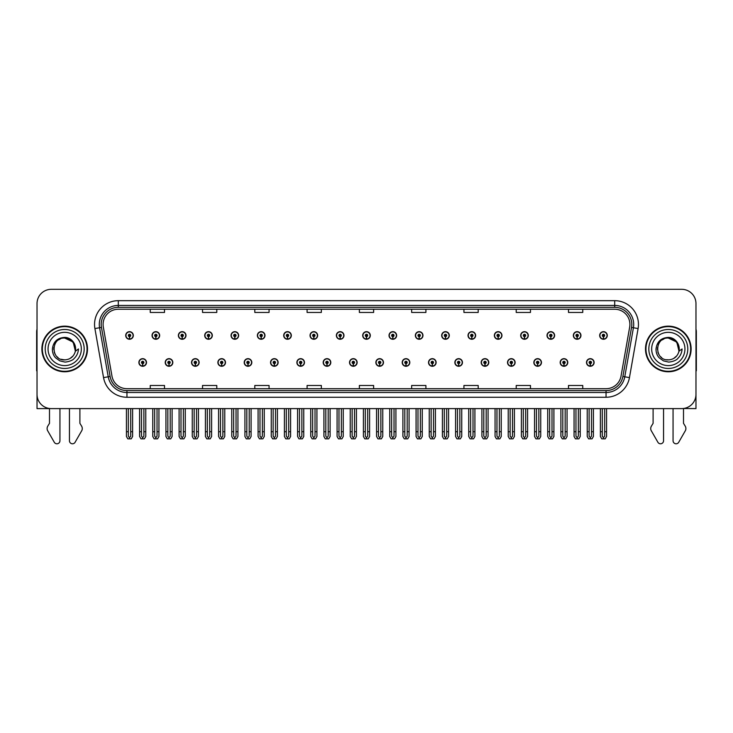 <?xml version="1.0" encoding="UTF-8"?>
<svg xmlns="http://www.w3.org/2000/svg" width="733" height="733" viewBox="0 0 733 733"><rect width="100%" height="100%" fill="white"/><g stroke="black" fill="none" stroke-linecap="round" stroke-linejoin="round"><path stroke-width="1.1" d="M533.853 362.469A3.802 3.802 0 0 0 537.655 366.271A3.802 3.802 0 0 0 541.458 362.469A3.802 3.802 0 0 0 537.655 358.666A3.802 3.802 0 0 0 533.853 362.469M507.52 362.469A3.802 3.802 0 0 0 511.322 366.271A3.802 3.802 0 0 0 515.125 362.469A3.802 3.802 0 0 0 511.322 358.666A3.802 3.802 0 0 0 507.52 362.469M481.187 362.469A3.802 3.802 0 0 0 484.989 366.271A3.802 3.802 0 0 0 488.792 362.469A3.802 3.802 0 0 0 484.989 358.666A3.802 3.802 0 0 0 481.187 362.469M454.854 362.469A3.802 3.802 0 0 0 458.656 366.271A3.802 3.802 0 0 0 462.459 362.469A3.802 3.802 0 0 0 458.656 358.666A3.802 3.802 0 0 0 454.854 362.469M428.521 362.469A3.802 3.802 0 0 0 432.323 366.271A3.802 3.802 0 0 0 436.126 362.469A3.802 3.802 0 0 0 432.323 358.666A3.802 3.802 0 0 0 428.521 362.469M402.197 362.469A3.802 3.802 0 0 0 406 366.271A3.802 3.802 0 0 0 409.802 362.469A3.802 3.802 0 0 0 406 358.666A3.802 3.802 0 0 0 402.197 362.469M375.864 362.469A3.802 3.802 0 0 0 379.667 366.271A3.802 3.802 0 0 0 383.469 362.469A3.802 3.802 0 0 0 379.667 358.666A3.802 3.802 0 0 0 375.864 362.469M349.531 362.469A3.802 3.802 0 0 0 353.333 366.271A3.802 3.802 0 0 0 357.136 362.469A3.802 3.802 0 0 0 353.333 358.666A3.802 3.802 0 0 0 349.531 362.469M323.198 362.469A3.802 3.802 0 0 0 327 366.271A3.802 3.802 0 0 0 330.803 362.469A3.802 3.802 0 0 0 327 358.666A3.802 3.802 0 0 0 323.198 362.469M296.874 362.469A3.802 3.802 0 0 0 300.677 366.271A3.802 3.802 0 0 0 304.479 362.469A3.802 3.802 0 0 0 300.677 358.666A3.802 3.802 0 0 0 296.874 362.469M270.541 362.469A3.802 3.802 0 0 0 274.344 366.271A3.802 3.802 0 0 0 278.146 362.469A3.802 3.802 0 0 0 274.344 358.666A3.802 3.802 0 0 0 270.541 362.469M244.208 362.469A3.802 3.802 0 0 0 248.011 366.271A3.802 3.802 0 0 0 251.813 362.469A3.802 3.802 0 0 0 248.011 358.666A3.802 3.802 0 0 0 244.208 362.469M217.875 362.469A3.802 3.802 0 0 0 221.678 366.271A3.802 3.802 0 0 0 225.48 362.469A3.802 3.802 0 0 0 221.678 358.666A3.802 3.802 0 0 0 217.875 362.469M191.542 362.469A3.802 3.802 0 0 0 195.344 366.271A3.802 3.802 0 0 0 199.147 362.469A3.802 3.802 0 0 0 195.344 358.666A3.802 3.802 0 0 0 191.542 362.469M165.218 362.469A3.802 3.802 0 0 0 169.021 366.271A3.802 3.802 0 0 0 172.823 362.469A3.802 3.802 0 0 0 169.021 358.666A3.802 3.802 0 0 0 165.218 362.469M138.885 362.469A3.802 3.802 0 0 0 142.688 366.271A3.802 3.802 0 0 0 146.49 362.469A3.802 3.802 0 0 0 142.688 358.666A3.802 3.802 0 0 0 138.885 362.469M560.177 362.469A3.802 3.802 0 0 0 563.979 366.271A3.802 3.802 0 0 0 567.782 362.469A3.802 3.802 0 0 0 563.979 358.666A3.802 3.802 0 0 0 560.177 362.469M573.343 335.467A3.802 3.802 0 0 0 577.146 339.269A3.802 3.802 0 0 0 580.948 335.467A3.802 3.802 0 0 0 577.146 331.664A3.802 3.802 0 0 0 573.343 335.467M547.01 335.467A3.802 3.802 0 0 0 550.813 339.269A3.802 3.802 0 0 0 554.615 335.467A3.802 3.802 0 0 0 550.813 331.664A3.802 3.802 0 0 0 547.01 335.467M520.687 335.467A3.802 3.802 0 0 0 524.489 339.269A3.802 3.802 0 0 0 528.291 335.467A3.802 3.802 0 0 0 524.489 331.664A3.802 3.802 0 0 0 520.687 335.467M494.354 335.467A3.802 3.802 0 0 0 498.156 339.269A3.802 3.802 0 0 0 501.958 335.467A3.802 3.802 0 0 0 498.156 331.664A3.802 3.802 0 0 0 494.354 335.467M468.021 335.467A3.802 3.802 0 0 0 471.823 339.269A3.802 3.802 0 0 0 475.625 335.467A3.802 3.802 0 0 0 471.823 331.664A3.802 3.802 0 0 0 468.021 335.467M441.687 335.467A3.802 3.802 0 0 0 445.49 339.269A3.802 3.802 0 0 0 449.292 335.467A3.802 3.802 0 0 0 445.49 331.664A3.802 3.802 0 0 0 441.687 335.467M415.364 335.467A3.802 3.802 0 0 0 419.166 339.269A3.802 3.802 0 0 0 422.968 335.467A3.802 3.802 0 0 0 419.166 331.664A3.802 3.802 0 0 0 415.364 335.467M389.031 335.467A3.802 3.802 0 0 0 392.833 339.269A3.802 3.802 0 0 0 396.635 335.467A3.802 3.802 0 0 0 392.833 331.664A3.802 3.802 0 0 0 389.031 335.467M362.698 335.467A3.802 3.802 0 0 0 366.5 339.269A3.802 3.802 0 0 0 370.302 335.467A3.802 3.802 0 0 0 366.5 331.664A3.802 3.802 0 0 0 362.698 335.467M336.365 335.467A3.802 3.802 0 0 0 340.167 339.269A3.802 3.802 0 0 0 343.969 335.467A3.802 3.802 0 0 0 340.167 331.664A3.802 3.802 0 0 0 336.365 335.467M310.032 335.467A3.802 3.802 0 0 0 313.834 339.269A3.802 3.802 0 0 0 317.636 335.467A3.802 3.802 0 0 0 313.834 331.664A3.802 3.802 0 0 0 310.032 335.467M283.708 335.467A3.802 3.802 0 0 0 287.51 339.269A3.802 3.802 0 0 0 291.313 335.467A3.802 3.802 0 0 0 287.51 331.664A3.802 3.802 0 0 0 283.708 335.467M257.375 335.467A3.802 3.802 0 0 0 261.177 339.269A3.802 3.802 0 0 0 264.979 335.467A3.802 3.802 0 0 0 261.177 331.664A3.802 3.802 0 0 0 257.375 335.467M231.042 335.467A3.802 3.802 0 0 0 234.844 339.269A3.802 3.802 0 0 0 238.646 335.467A3.802 3.802 0 0 0 234.844 331.664A3.802 3.802 0 0 0 231.042 335.467M204.709 335.467A3.802 3.802 0 0 0 208.511 339.269A3.802 3.802 0 0 0 212.313 335.467A3.802 3.802 0 0 0 208.511 331.664A3.802 3.802 0 0 0 204.709 335.467M178.385 335.467A3.802 3.802 0 0 0 182.187 339.269A3.802 3.802 0 0 0 185.99 335.467A3.802 3.802 0 0 0 182.187 331.664A3.802 3.802 0 0 0 178.385 335.467M152.052 335.467A3.802 3.802 0 0 0 155.854 339.269A3.802 3.802 0 0 0 159.657 335.467A3.802 3.802 0 0 0 155.854 331.664A3.802 3.802 0 0 0 152.052 335.467M125.719 335.467A3.802 3.802 0 0 0 129.521 339.269A3.802 3.802 0 0 0 133.324 335.467A3.802 3.802 0 0 0 129.521 331.664A3.802 3.802 0 0 0 125.719 335.467M586.51 362.469A3.802 3.802 0 0 0 590.312 366.271A3.802 3.802 0 0 0 594.115 362.469A3.802 3.802 0 0 0 590.312 358.666A3.802 3.802 0 0 0 586.51 362.469M599.676 335.467A3.802 3.802 0 0 0 603.479 339.269A3.802 3.802 0 0 0 607.281 335.467A3.802 3.802 0 0 0 603.479 331.664A3.802 3.802 0 0 0 599.676 335.467M683.513 408.501L695.974 408.611L695.974 303.572A14.257 14.257 0 0 0 681.708 289.315L51.292 289.315A14.257 14.257 0 0 0 37.026 303.572L37.026 408.611L49.487 408.611L49.487 423.326L47.792 426.111A4.755 4.755 0 0 0 47.453 430.353L54.279 442.265A3.033 3.033 0 0 0 59.941 440.753L59.941 408.611L69.443 408.611L69.443 440.753A3.033 3.033 0 0 0 75.105 442.265L81.931 430.353A4.755 4.755 0 0 0 81.592 426.111L79.897 423.326L79.897 408.611M653.103 408.611L653.103 423.326L651.408 426.111A4.755 4.755 0 0 0 651.069 430.353L657.895 442.265A3.033 3.033 0 0 0 663.557 440.753L663.557 408.611L673.059 408.611L673.059 440.753A3.033 3.033 0 0 0 678.721 442.265L685.547 430.353A4.755 4.755 0 0 0 685.208 426.111L683.513 423.326L683.513 408.611M41.882 348.963A22.815 22.815 0 0 0 64.696 371.778A22.815 22.815 0 0 0 87.502 348.963A22.815 22.815 0 0 0 64.696 326.148A22.815 22.815 0 0 0 41.882 348.963M645.498 348.963A22.815 22.815 0 0 0 668.304 371.778A22.815 22.815 0 0 0 691.118 348.963A22.815 22.815 0 0 0 668.304 326.148A22.815 22.815 0 0 0 645.498 348.963M103.096 324.444A15.21 15.21 0 0 1 118.306 309.234L614.694 309.234A15.21 15.21 0 0 1 629.674 327.083L621.025 376.13A15.21 15.21 0 0 1 606.044 388.701L126.956 388.701A15.21 15.21 0 0 1 111.975 376.13L103.326 327.083A15.21 15.21 0 0 1 103.096 324.444M101.191 324.444A17.106 17.106 0 0 0 101.456 327.413L110.106 376.46A17.106 17.106 0 0 0 126.956 390.597L606.044 390.597A17.106 17.106 0 0 0 622.894 376.46L631.544 327.413A17.106 17.106 0 0 0 614.694 307.329L118.306 307.329A17.106 17.106 0 0 0 101.191 324.444M94.905 328.567A23.768 23.768 0 0 1 118.306 300.677L614.694 300.677A23.768 23.768 0 0 1 638.095 328.567L629.455 377.614A23.768 23.768 0 0 1 606.044 397.259L126.956 397.259A23.768 23.768 0 0 1 103.545 377.614L94.905 328.567L99.578 327.743A19.012 19.012 0 0 1 118.306 305.432L614.694 305.432A19.012 19.012 0 0 1 633.422 327.743L624.773 376.789A19.012 19.012 0 0 1 606.044 392.503L126.956 392.503A19.012 19.012 0 0 1 108.227 376.789L99.578 327.743A19.012 19.012 0 0 1 99.294 324.444M681.708 289.315L51.292 289.315M37.026 303.572L37.026 394.354A14.257 14.257 0 0 0 51.292 408.611L681.708 408.611A14.257 14.257 0 0 0 695.974 394.354L695.974 303.572M359.372 309.234L359.372 312.45L373.628 312.45L373.628 309.234M307.09 309.234L307.09 312.45L321.347 312.45L321.347 309.234M254.809 309.234L254.809 312.45L269.066 312.45L269.066 309.234M202.528 309.234L202.528 312.45L216.785 312.45L216.785 309.234M150.247 309.234L150.247 312.45L164.504 312.45L164.504 309.234M411.653 309.234L411.653 312.45L425.91 312.45L425.91 309.234M463.934 309.234L463.934 312.45L478.191 312.45L478.191 309.234M516.215 309.234L516.215 312.45L530.472 312.45L530.472 309.234M568.496 309.234L568.496 312.45L582.753 312.45L582.753 309.234M373.628 388.701L373.628 385.485L359.372 385.485L359.372 388.701M321.347 388.701L321.347 385.485L307.09 385.485L307.09 388.701M269.066 388.701L269.066 385.485L254.809 385.485L254.809 388.701M216.785 388.701L216.785 385.485L202.528 385.485L202.528 388.701M164.504 388.701L164.504 385.485L150.247 385.485L150.247 388.701M425.91 388.701L425.91 385.485L411.653 385.485L411.653 388.701M478.191 388.701L478.191 385.485L463.934 385.485L463.934 388.701M530.472 388.701L530.472 385.485L516.215 385.485L516.215 388.701M582.753 388.701L582.753 385.485L568.496 385.485L568.496 388.701M591.504 408.611L591.504 436.126L590.312 437.821L589.121 436.126L589.121 431.71L587.225 431.71L587.225 436.465L588.599 438.847L592.035 438.847L593.4 436.465L593.4 408.611M590.257 363.65L590.157 366.024A3.564 3.564 0 0 1 586.748 362.469A3.564 3.564 0 0 1 590.312 358.895A3.564 3.564 0 0 1 593.877 362.469A3.564 3.564 0 0 1 590.468 366.024L590.367 363.65A1.191 1.191 0 0 0 591.504 362.469A1.191 1.191 0 0 0 590.312 361.277A1.191 1.191 0 0 0 589.121 362.469A1.191 1.191 0 0 0 590.257 363.65L590.294 362.936A0.476 0.476 0 0 1 589.836 362.469A0.476 0.476 0 0 1 590.312 361.992A0.476 0.476 0 0 1 590.789 362.469A0.476 0.476 0 0 1 590.331 362.936L590.367 363.65M587.225 408.611L587.225 431.71M589.121 408.611L589.121 431.71M591.504 431.71L593.4 431.71M604.67 408.611L604.67 436.126L603.479 437.821L602.288 436.126L602.288 431.71L600.391 431.71L600.391 436.465L601.766 438.847L605.192 438.847L606.567 436.465L606.567 408.611M603.424 336.658L603.323 339.031A3.564 3.564 0 0 1 599.915 335.467A3.564 3.564 0 0 1 603.479 331.902A3.564 3.564 0 0 1 607.043 335.467A3.564 3.564 0 0 1 603.635 339.031L603.534 336.658A1.191 1.191 0 0 0 604.67 335.467A1.191 1.191 0 0 0 603.479 334.275A1.191 1.191 0 0 0 602.288 335.467A1.191 1.191 0 0 0 603.424 336.658L603.461 335.943A0.476 0.476 0 0 1 603.002 335.467A0.476 0.476 0 0 1 603.479 334.99A0.476 0.476 0 0 1 603.955 335.467A0.476 0.476 0 0 1 603.497 335.943L603.534 336.658M600.391 408.611L600.391 431.71M602.288 408.611L602.288 431.71M604.67 431.71L606.567 431.71M565.17 408.611L565.17 436.126L563.979 437.821L562.797 436.126L562.797 431.71L560.892 431.71L560.892 436.465L562.266 438.847L565.702 438.847L567.067 436.465L567.067 408.611M563.934 363.65L563.824 366.024A3.564 3.564 0 0 1 560.415 362.469A3.564 3.564 0 0 1 563.979 358.895A3.564 3.564 0 0 1 567.544 362.469A3.564 3.564 0 0 1 564.135 366.024L564.034 363.65A1.191 1.191 0 0 0 565.17 362.469A1.191 1.191 0 0 0 563.979 361.277A1.191 1.191 0 0 0 562.797 362.469A1.191 1.191 0 0 0 563.934 363.65L563.961 362.936A0.476 0.476 0 0 1 563.503 362.469A0.476 0.476 0 0 1 563.979 361.992A0.476 0.476 0 0 1 564.456 362.469A0.476 0.476 0 0 1 564.007 362.936L564.034 363.65M560.892 408.611L560.892 431.71M562.797 408.611L562.797 431.71M565.17 431.71L567.067 431.71M538.837 408.611L538.837 436.126L537.655 437.821L536.464 436.126L536.464 431.71L534.559 431.71L534.559 436.465L535.933 438.847L539.369 438.847L540.743 436.465L540.743 408.611M537.601 363.65L537.5 366.024A3.564 3.564 0 0 1 534.082 362.469A3.564 3.564 0 0 1 537.655 358.895A3.564 3.564 0 0 1 541.22 362.469A3.564 3.564 0 0 1 537.811 366.024L537.701 363.65A1.191 1.191 0 0 0 538.837 362.469A1.191 1.191 0 0 0 537.655 361.277A1.191 1.191 0 0 0 536.464 362.469A1.191 1.191 0 0 0 537.601 363.65L537.628 362.936A0.476 0.476 0 0 1 537.179 362.469A0.476 0.476 0 0 1 537.655 361.992A0.476 0.476 0 0 1 538.123 362.469A0.476 0.476 0 0 1 537.674 362.936L537.701 363.65M534.559 408.611L534.559 431.71M536.464 408.611L536.464 431.71M538.837 431.71L540.743 431.71M512.504 408.611L512.504 436.126L511.322 437.821L510.131 436.126L510.131 431.71L508.235 431.71L508.235 436.465L509.6 438.847L513.036 438.847L514.41 436.465L514.41 408.611M511.267 363.65L511.167 366.024A3.564 3.564 0 0 1 507.758 362.469A3.564 3.564 0 0 1 511.322 358.895A3.564 3.564 0 0 1 514.887 362.469A3.564 3.564 0 0 1 511.478 366.024L511.368 363.65A1.191 1.191 0 0 0 512.504 362.469A1.191 1.191 0 0 0 511.322 361.277A1.191 1.191 0 0 0 510.131 362.469A1.191 1.191 0 0 0 511.267 363.65L511.304 362.936A0.476 0.476 0 0 1 510.846 362.469A0.476 0.476 0 0 1 511.322 361.992A0.476 0.476 0 0 1 511.799 362.469A0.476 0.476 0 0 1 511.341 362.936L511.368 363.65M508.235 408.611L508.235 431.71M510.131 408.611L510.131 431.71M512.504 431.71L514.41 431.71M578.337 408.611L578.337 436.126L577.146 437.821L575.964 436.126L575.964 431.71L574.058 431.71L574.058 436.465L575.432 438.847L578.868 438.847L580.234 436.465L580.234 408.611M577.1 336.658L576.99 339.031A3.564 3.564 0 0 1 573.582 335.467A3.564 3.564 0 0 1 577.146 331.902A3.564 3.564 0 0 1 580.71 335.467A3.564 3.564 0 0 1 577.302 339.031L577.201 336.658A1.191 1.191 0 0 0 578.337 335.467A1.191 1.191 0 0 0 577.146 334.275A1.191 1.191 0 0 0 575.964 335.467A1.191 1.191 0 0 0 577.1 336.658L577.128 335.943A0.476 0.476 0 0 1 576.669 335.467A0.476 0.476 0 0 1 577.146 334.99A0.476 0.476 0 0 1 577.622 335.467A0.476 0.476 0 0 1 577.164 335.943L577.201 336.658M574.058 408.611L574.058 431.71M575.964 408.611L575.964 431.71M578.337 431.71L580.234 431.71M552.004 408.611L552.004 436.126L550.813 437.821L549.631 436.126L549.631 431.71L547.725 431.71L547.725 436.465L549.099 438.847L552.535 438.847L553.91 436.465L553.91 408.611M550.767 336.658L550.657 339.031A3.564 3.564 0 0 1 547.249 335.467A3.564 3.564 0 0 1 550.813 331.902A3.564 3.564 0 0 1 554.377 335.467A3.564 3.564 0 0 1 550.969 339.031L550.868 336.658A1.191 1.191 0 0 0 552.004 335.467A1.191 1.191 0 0 0 550.813 334.275A1.191 1.191 0 0 0 549.631 335.467A1.191 1.191 0 0 0 550.767 336.658L550.795 335.943A0.476 0.476 0 0 1 550.346 335.467A0.476 0.476 0 0 1 550.813 334.99A0.476 0.476 0 0 1 551.289 335.467A0.476 0.476 0 0 1 550.84 335.943L550.868 336.658M547.725 408.611L547.725 431.71M549.631 408.611L549.631 431.71M552.004 431.71L553.91 431.71M525.671 408.611L525.671 436.126L524.489 437.821L523.298 436.126L523.298 431.71L521.392 431.71L521.392 436.465L522.766 438.847L526.202 438.847L527.577 436.465L527.577 408.611M524.434 336.658L524.333 339.031A3.564 3.564 0 0 1 520.925 335.467A3.564 3.564 0 0 1 524.489 331.902A3.564 3.564 0 0 1 528.053 335.467A3.564 3.564 0 0 1 524.645 339.031L524.535 336.658A1.191 1.191 0 0 0 525.671 335.467A1.191 1.191 0 0 0 524.489 334.275A1.191 1.191 0 0 0 523.298 335.467A1.191 1.191 0 0 0 524.434 336.658L524.462 335.943A0.476 0.476 0 0 1 524.013 335.467A0.476 0.476 0 0 1 524.489 334.99A0.476 0.476 0 0 1 524.965 335.467A0.476 0.476 0 0 1 524.507 335.943L524.535 336.658M521.392 408.611L521.392 431.71M523.298 408.611L523.298 431.71M525.671 431.71L527.577 431.71M499.347 408.611L499.347 436.126L498.156 437.821L496.965 436.126L496.965 431.71L495.068 431.71L495.068 436.465L496.433 438.847L499.869 438.847L501.244 436.465L501.244 408.611M498.101 336.658L498 339.031A3.564 3.564 0 0 1 494.592 335.467A3.564 3.564 0 0 1 498.156 331.902A3.564 3.564 0 0 1 501.72 335.467A3.564 3.564 0 0 1 498.312 339.031L498.211 336.658A1.191 1.191 0 0 0 499.347 335.467A1.191 1.191 0 0 0 498.156 334.275A1.191 1.191 0 0 0 496.965 335.467A1.191 1.191 0 0 0 498.101 336.658L498.138 335.943A0.476 0.476 0 0 1 497.68 335.467A0.476 0.476 0 0 1 498.156 334.99A0.476 0.476 0 0 1 498.632 335.467A0.476 0.476 0 0 1 498.174 335.943L498.211 336.658M495.068 408.611L495.068 431.71M496.965 408.611L496.965 431.71M499.347 431.71L501.244 431.71M37.026 329.19A9.502 9.502 0 0 0 36.65 331.857L36.65 370.834A9.502 9.502 0 0 1 37.026 370.806M37.026 379.382L37.026 374.627M695.974 329.19A9.502 9.502 0 0 1 696.35 331.857L696.35 370.834A9.502 9.502 0 0 0 695.974 370.806M695.974 374.627L695.974 379.382M64.596 359.894L61.041 359.271M58.081 357.667L56.844 356.577M55.167 354.323L54.288 352.335M53.775 349.577L53.866 347.479M54.682 344.565L55.717 342.723M58.521 339.938L60.363 338.93M62.846 359.738L65.759 359.848M75.389 346.691A10.931 10.931 0 0 1 75.389 351.235L73.19 342.082L64.696 338.041C50.586 337.354 50.586 360.572 64.687 359.903L65.97 359.821M70.011 358.51L73.199 355.826M75.215 351.913L75.499 347.305M75.233 346.077L71.861 340.708M71.019 340.048L64.944 338.041M71.037 357.869L71.871 357.209M64.687 359.903C70.286 359.518 73.85 356.632 75.38 351.235L78.468 348.963C78.239 352.756 76.809 355.917 74.17 358.455C72.457 361.012 65.622 362.34 64.696 362.01L59.831 360.865L55.809 358.016C53.591 355.881 52.446 352.894 52.382 349.064C53.289 341.743 57.394 337.849 64.687 337.4C69.919 337.372 74.427 341.624 75.38 346.691M84.176 348.963A19.489 19.489 0 0 1 64.696 368.452A19.489 19.489 0 0 1 45.208 348.963A19.489 19.489 0 0 1 64.696 329.484A19.489 19.489 0 0 1 84.176 348.963M64.696 371.301A22.338 22.338 0 0 1 42.349 348.963A22.338 22.338 0 0 1 64.696 326.625A22.338 22.338 0 0 1 87.035 348.963A22.338 22.338 0 0 1 64.696 371.301M64.696 365.602A16.639 16.639 0 0 1 48.057 348.963A16.639 16.639 0 0 1 64.696 332.333A16.639 16.639 0 0 1 81.326 348.963A16.639 16.639 0 0 1 64.696 365.602M661.697 357.667L660.46 356.577M658.784 354.323L657.904 352.335M657.391 349.577L657.483 347.479M658.298 344.565L659.334 342.723M662.137 339.938L663.979 338.93M666.462 359.738L669.376 359.848M668.304 359.903C673.902 359.518 677.466 356.632 678.996 351.235L682.084 348.963C681.855 352.756 680.426 355.917 677.787 358.455C676.073 361.012 669.238 362.34 668.304 362.01L663.447 360.865L659.425 358.016C657.208 355.881 656.062 352.894 655.998 349.064C656.905 341.743 661.01 337.849 668.304 337.4C673.535 337.372 678.043 341.624 678.996 346.691A10.931 10.931 0 0 1 679.005 351.235L676.806 342.082L668.313 338.041C654.202 337.354 654.202 360.572 668.304 359.903L669.586 359.821M673.627 358.51L676.816 355.826M678.831 351.913L679.115 347.305M678.85 346.077L675.478 340.708M674.635 340.048L668.56 338.041M674.653 357.869L675.487 357.209M687.792 348.963A19.489 19.489 0 0 1 668.304 368.452A19.489 19.489 0 0 1 648.824 348.963A19.489 19.489 0 0 1 668.304 329.484A19.489 19.489 0 0 1 687.792 348.963M668.304 371.301A22.338 22.338 0 0 1 645.965 348.963A22.338 22.338 0 0 1 668.304 326.625A22.338 22.338 0 0 1 690.651 348.963A22.338 22.338 0 0 1 668.304 371.301M668.304 365.602A16.639 16.639 0 0 1 651.674 348.963A16.639 16.639 0 0 1 668.304 332.333A16.639 16.639 0 0 1 684.943 348.963A16.639 16.639 0 0 1 668.304 365.602M486.181 408.611L486.181 436.126L484.989 437.821L483.798 436.126L483.798 431.71L481.902 431.71L481.902 436.465L483.276 438.847L486.703 438.847L488.077 436.465L488.077 408.611M484.934 363.65L484.834 366.024A3.564 3.564 0 0 1 481.425 362.469A3.564 3.564 0 0 1 484.989 358.895A3.564 3.564 0 0 1 488.554 362.469A3.564 3.564 0 0 1 485.145 366.024L485.044 363.65A1.191 1.191 0 0 0 486.181 362.469A1.191 1.191 0 0 0 484.989 361.277A1.191 1.191 0 0 0 483.798 362.469A1.191 1.191 0 0 0 484.934 363.65L484.971 362.936A0.476 0.476 0 0 1 484.513 362.469A0.476 0.476 0 0 1 484.989 361.992A0.476 0.476 0 0 1 485.466 362.469A0.476 0.476 0 0 1 485.008 362.936L485.044 363.65M481.902 408.611L481.902 431.71M483.798 408.611L483.798 431.71M486.181 431.71L488.077 431.71M459.848 408.611L459.848 436.126L458.656 437.821L457.474 436.126L457.474 431.71L455.569 431.71L455.569 436.465L456.943 438.847L460.379 438.847L461.744 436.465L461.744 408.611M458.611 363.65L458.501 366.024A3.564 3.564 0 0 1 455.092 362.469A3.564 3.564 0 0 1 458.656 358.895A3.564 3.564 0 0 1 462.221 362.469A3.564 3.564 0 0 1 458.812 366.024L458.711 363.65A1.191 1.191 0 0 0 459.848 362.469A1.191 1.191 0 0 0 458.656 361.277A1.191 1.191 0 0 0 457.474 362.469A1.191 1.191 0 0 0 458.611 363.65L458.638 362.936A0.476 0.476 0 0 1 458.18 362.469A0.476 0.476 0 0 1 458.656 361.992A0.476 0.476 0 0 1 459.133 362.469A0.476 0.476 0 0 1 458.675 362.936L458.711 363.65M455.569 408.611L455.569 431.71M457.474 408.611L457.474 431.71M459.848 431.71L461.744 431.71M433.515 408.611L433.515 436.126L432.323 437.821L431.141 436.126L431.141 431.71L429.236 431.71L429.236 436.465L430.61 438.847L434.046 438.847L435.42 436.465L435.42 408.611M432.278 363.65L432.168 366.024A3.564 3.564 0 0 1 428.759 362.469A3.564 3.564 0 0 1 432.323 358.895A3.564 3.564 0 0 1 435.888 362.469A3.564 3.564 0 0 1 432.479 366.024L432.378 363.65A1.191 1.191 0 0 0 433.515 362.469A1.191 1.191 0 0 0 432.323 361.277A1.191 1.191 0 0 0 431.141 362.469A1.191 1.191 0 0 0 432.278 363.65L432.305 362.936A0.476 0.476 0 0 1 431.856 362.469A0.476 0.476 0 0 1 432.323 361.992A0.476 0.476 0 0 1 432.8 362.469A0.476 0.476 0 0 1 432.351 362.936L432.378 363.65M429.236 408.611L429.236 431.71M431.141 408.611L431.141 431.71M433.515 431.71L435.42 431.71M473.014 408.611L473.014 436.126L471.823 437.821L470.632 436.126L470.632 431.71L468.735 431.71L468.735 436.465L470.11 438.847L473.545 438.847L474.911 436.465L474.911 408.611M471.768 336.658L471.667 339.031A3.564 3.564 0 0 1 468.259 335.467A3.564 3.564 0 0 1 471.823 331.902A3.564 3.564 0 0 1 475.387 335.467A3.564 3.564 0 0 1 471.979 339.031L471.878 336.658A1.191 1.191 0 0 0 473.014 335.467A1.191 1.191 0 0 0 471.823 334.275A1.191 1.191 0 0 0 470.632 335.467A1.191 1.191 0 0 0 471.768 336.658L471.805 335.943A0.476 0.476 0 0 1 471.346 335.467A0.476 0.476 0 0 1 471.823 334.99A0.476 0.476 0 0 1 472.299 335.467A0.476 0.476 0 0 1 471.841 335.943L471.878 336.658M468.735 408.611L468.735 431.71M470.632 408.611L470.632 431.71M473.014 431.71L474.911 431.71M446.681 408.611L446.681 436.126L445.49 437.821L444.308 436.126L444.308 431.71L442.402 431.71L442.402 436.465L443.777 438.847L447.212 438.847L448.587 436.465L448.587 408.611M445.444 336.658L445.334 339.031A3.564 3.564 0 0 1 441.926 335.467A3.564 3.564 0 0 1 445.49 331.902A3.564 3.564 0 0 1 449.054 335.467A3.564 3.564 0 0 1 445.646 339.031L445.545 336.658A1.191 1.191 0 0 0 446.681 335.467A1.191 1.191 0 0 0 445.49 334.275A1.191 1.191 0 0 0 444.308 335.467A1.191 1.191 0 0 0 445.444 336.658L445.472 335.943A0.476 0.476 0 0 1 445.013 335.467A0.476 0.476 0 0 1 445.49 334.99A0.476 0.476 0 0 1 445.966 335.467A0.476 0.476 0 0 1 445.517 335.943L445.545 336.658M442.402 408.611L442.402 431.71M444.308 408.611L444.308 431.71M446.681 431.71L448.587 431.71M420.348 408.611L420.348 436.126L419.166 437.821L417.975 436.126L417.975 431.71L416.069 431.71L416.069 436.465L417.444 438.847L420.879 438.847L422.254 436.465L422.254 408.611M419.111 336.658L419.01 339.031A3.564 3.564 0 0 1 415.602 335.467A3.564 3.564 0 0 1 419.166 331.902A3.564 3.564 0 0 1 422.73 335.467A3.564 3.564 0 0 1 419.322 339.031L419.212 336.658A1.191 1.191 0 0 0 420.348 335.467A1.191 1.191 0 0 0 419.166 334.275A1.191 1.191 0 0 0 417.975 335.467A1.191 1.191 0 0 0 419.111 336.658L419.139 335.943A0.476 0.476 0 0 1 418.69 335.467A0.476 0.476 0 0 1 419.166 334.99A0.476 0.476 0 0 1 419.633 335.467A0.476 0.476 0 0 1 419.184 335.943L419.212 336.658M416.069 408.611L416.069 431.71M417.975 408.611L417.975 431.71M420.348 431.71L422.254 431.71M407.181 408.611L407.181 436.126L406 437.821L404.808 436.126L404.808 431.71L402.903 431.71L402.903 436.465L404.277 438.847L407.713 438.847L409.087 436.465L409.087 408.611M405.945 363.65L405.844 366.024A3.564 3.564 0 0 1 402.435 362.469A3.564 3.564 0 0 1 406 358.895A3.564 3.564 0 0 1 409.564 362.469A3.564 3.564 0 0 1 406.155 366.024L406.045 363.65A1.191 1.191 0 0 0 407.181 362.469A1.191 1.191 0 0 0 406 361.277A1.191 1.191 0 0 0 404.808 362.469A1.191 1.191 0 0 0 405.945 363.65L405.972 362.936A0.476 0.476 0 0 1 405.523 362.469A0.476 0.476 0 0 1 406 361.992A0.476 0.476 0 0 1 406.476 362.469A0.476 0.476 0 0 1 406.018 362.936L406.045 363.65M402.903 408.611L402.903 431.71M404.808 408.611L404.808 431.71M407.181 431.71L409.087 431.71M380.858 408.611L380.858 436.126L379.667 437.821L378.475 436.126L378.475 431.71L376.579 431.71L376.579 436.465L377.944 438.847L381.38 438.847L382.754 436.465L382.754 408.611M379.612 363.65L379.511 366.024A3.564 3.564 0 0 1 376.102 362.469A3.564 3.564 0 0 1 379.667 358.895A3.564 3.564 0 0 1 383.231 362.469A3.564 3.564 0 0 1 379.822 366.024L379.721 363.65A1.191 1.191 0 0 0 380.858 362.469A1.191 1.191 0 0 0 379.667 361.277A1.191 1.191 0 0 0 378.475 362.469A1.191 1.191 0 0 0 379.612 363.65L379.648 362.936A0.476 0.476 0 0 1 379.19 362.469A0.476 0.476 0 0 1 379.667 361.992A0.476 0.476 0 0 1 380.143 362.469A0.476 0.476 0 0 1 379.685 362.936L379.721 363.65M376.579 408.611L376.579 431.71M378.475 408.611L378.475 431.71M380.858 431.71L382.754 431.71M354.525 408.611L354.525 436.126L353.333 437.821L352.142 436.126L352.142 431.71L350.246 431.71L350.246 436.465L351.62 438.847L355.056 438.847L356.421 436.465L356.421 408.611M353.279 363.65L353.178 366.024A3.564 3.564 0 0 1 349.769 362.469A3.564 3.564 0 0 1 353.333 358.895A3.564 3.564 0 0 1 356.898 362.469A3.564 3.564 0 0 1 353.489 366.024L353.388 363.65A1.191 1.191 0 0 0 354.525 362.469A1.191 1.191 0 0 0 353.333 361.277A1.191 1.191 0 0 0 352.142 362.469A1.191 1.191 0 0 0 353.279 363.65L353.315 362.936A0.476 0.476 0 0 1 352.857 362.469A0.476 0.476 0 0 1 353.333 361.992A0.476 0.476 0 0 1 353.81 362.469A0.476 0.476 0 0 1 353.352 362.936L353.388 363.65M350.246 408.611L350.246 431.71M352.142 408.611L352.142 431.71M354.525 431.71L356.421 431.71M328.192 408.611L328.192 436.126L327 437.821L325.819 436.126L325.819 431.71L323.913 431.71L323.913 436.465L325.287 438.847L328.723 438.847L330.097 436.465L330.097 408.611M326.955 363.65L326.845 366.024A3.564 3.564 0 0 1 323.436 362.469A3.564 3.564 0 0 1 327 358.895A3.564 3.564 0 0 1 330.565 362.469A3.564 3.564 0 0 1 327.156 366.024L327.055 363.65A1.191 1.191 0 0 0 328.192 362.469A1.191 1.191 0 0 0 327 361.277A1.191 1.191 0 0 0 325.819 362.469A1.191 1.191 0 0 0 326.955 363.65L326.982 362.936A0.476 0.476 0 0 1 326.524 362.469A0.476 0.476 0 0 1 327 361.992A0.476 0.476 0 0 1 327.477 362.469A0.476 0.476 0 0 1 327.028 362.936L327.055 363.65M323.913 408.611L323.913 431.71M325.819 408.611L325.819 431.71M328.192 431.71L330.097 431.71M301.859 408.611L301.859 436.126L300.677 437.821L299.485 436.126L299.485 431.71L297.58 431.71L297.58 436.465L298.954 438.847L302.39 438.847L303.764 436.465L303.764 408.611M300.622 363.65L300.521 366.024A3.564 3.564 0 0 1 297.112 362.469A3.564 3.564 0 0 1 300.677 358.895A3.564 3.564 0 0 1 304.241 362.469A3.564 3.564 0 0 1 300.832 366.024L300.722 363.65A1.191 1.191 0 0 0 301.859 362.469A1.191 1.191 0 0 0 300.677 361.277A1.191 1.191 0 0 0 299.485 362.469A1.191 1.191 0 0 0 300.622 363.65L300.649 362.936A0.476 0.476 0 0 1 300.2 362.469A0.476 0.476 0 0 1 300.677 361.992A0.476 0.476 0 0 1 301.144 362.469A0.476 0.476 0 0 1 300.695 362.936L300.722 363.65M297.58 408.611L297.58 431.71M299.485 408.611L299.485 431.71M301.859 431.71L303.764 431.71M394.015 408.611L394.015 436.126L392.833 437.821L391.642 436.126L391.642 431.71L389.745 431.71L389.745 436.465L391.11 438.847L394.546 438.847L395.921 436.465L395.921 408.611M392.778 336.658L392.677 339.031A3.564 3.564 0 0 1 389.269 335.467A3.564 3.564 0 0 1 392.833 331.902A3.564 3.564 0 0 1 396.397 335.467A3.564 3.564 0 0 1 392.989 339.031L392.879 336.658A1.191 1.191 0 0 0 394.015 335.467A1.191 1.191 0 0 0 392.833 334.275A1.191 1.191 0 0 0 391.642 335.467A1.191 1.191 0 0 0 392.778 336.658L392.815 335.943A0.476 0.476 0 0 1 392.357 335.467A0.476 0.476 0 0 1 392.833 334.99A0.476 0.476 0 0 1 393.309 335.467A0.476 0.476 0 0 1 392.851 335.943L392.879 336.658M389.745 408.611L389.745 431.71M391.642 408.611L391.642 431.71M394.015 431.71L395.921 431.71M367.691 408.611L367.691 436.126L366.5 437.821L365.309 436.126L365.309 431.71L363.412 431.71L363.412 436.465L364.787 438.847L368.213 438.847L369.588 436.465L369.588 408.611M366.445 336.658L366.344 339.031A3.564 3.564 0 0 1 362.936 335.467A3.564 3.564 0 0 1 366.5 331.902A3.564 3.564 0 0 1 370.064 335.467A3.564 3.564 0 0 1 366.656 339.031L366.555 336.658A1.191 1.191 0 0 0 367.691 335.467A1.191 1.191 0 0 0 366.5 334.275A1.191 1.191 0 0 0 365.309 335.467A1.191 1.191 0 0 0 366.445 336.658L366.482 335.943A0.476 0.476 0 0 1 366.024 335.467A0.476 0.476 0 0 1 366.5 334.99A0.476 0.476 0 0 1 366.976 335.467A0.476 0.476 0 0 1 366.518 335.943L366.555 336.658M363.412 408.611L363.412 431.71M365.309 408.611L365.309 431.71M367.691 431.71L369.588 431.71M341.358 408.611L341.358 436.126L340.167 437.821L338.985 436.126L338.985 431.71L337.079 431.71L337.079 436.465L338.454 438.847L341.89 438.847L343.255 436.465L343.255 408.611M340.121 336.658L340.011 339.031A3.564 3.564 0 0 1 336.603 335.467A3.564 3.564 0 0 1 340.167 331.902A3.564 3.564 0 0 1 343.731 335.467A3.564 3.564 0 0 1 340.323 339.031L340.222 336.658A1.191 1.191 0 0 0 341.358 335.467A1.191 1.191 0 0 0 340.167 334.275A1.191 1.191 0 0 0 338.985 335.467A1.191 1.191 0 0 0 340.121 336.658L340.149 335.943A0.476 0.476 0 0 1 339.691 335.467A0.476 0.476 0 0 1 340.167 334.99A0.476 0.476 0 0 1 340.643 335.467A0.476 0.476 0 0 1 340.185 335.943L340.222 336.658M337.079 408.611L337.079 431.71M338.985 408.611L338.985 431.71M341.358 431.71L343.255 431.71M315.025 408.611L315.025 436.126L313.834 437.821L312.652 436.126L312.652 431.71L310.746 431.71L310.746 436.465L312.121 438.847L315.556 438.847L316.931 436.465L316.931 408.611M313.788 336.658L313.678 339.031A3.564 3.564 0 0 1 310.27 335.467A3.564 3.564 0 0 1 313.834 331.902A3.564 3.564 0 0 1 317.398 335.467A3.564 3.564 0 0 1 313.99 339.031L313.889 336.658A1.191 1.191 0 0 0 315.025 335.467A1.191 1.191 0 0 0 313.834 334.275A1.191 1.191 0 0 0 312.652 335.467A1.191 1.191 0 0 0 313.788 336.658L313.816 335.943A0.476 0.476 0 0 1 313.367 335.467A0.476 0.476 0 0 1 313.834 334.99A0.476 0.476 0 0 1 314.31 335.467A0.476 0.476 0 0 1 313.861 335.943L313.889 336.658M310.746 408.611L310.746 431.71M312.652 408.611L312.652 431.71M315.025 431.71L316.931 431.71M288.692 408.611L288.692 436.126L287.51 437.821L286.319 436.126L286.319 431.71L284.413 431.71L284.413 436.465L285.788 438.847L289.223 438.847L290.598 436.465L290.598 408.611M287.455 336.658L287.354 339.031A3.564 3.564 0 0 1 283.946 335.467A3.564 3.564 0 0 1 287.51 331.902A3.564 3.564 0 0 1 291.074 335.467A3.564 3.564 0 0 1 287.666 339.031L287.556 336.658A1.191 1.191 0 0 0 288.692 335.467A1.191 1.191 0 0 0 287.51 334.275A1.191 1.191 0 0 0 286.319 335.467A1.191 1.191 0 0 0 287.455 336.658L287.483 335.943A0.476 0.476 0 0 1 287.034 335.467A0.476 0.476 0 0 1 287.51 334.99A0.476 0.476 0 0 1 287.987 335.467A0.476 0.476 0 0 1 287.528 335.943L287.556 336.658M284.413 408.611L284.413 431.71M286.319 408.611L286.319 431.71M288.692 431.71L290.598 431.71M275.526 408.611L275.526 436.126L274.344 437.821L273.152 436.126L273.152 431.71L271.256 431.71L271.256 436.465L272.621 438.847L276.057 438.847L277.431 436.465L277.431 408.611M274.289 363.65L274.188 366.024A3.564 3.564 0 0 1 270.779 362.469A3.564 3.564 0 0 1 274.344 358.895A3.564 3.564 0 0 1 277.908 362.469A3.564 3.564 0 0 1 274.499 366.024L274.389 363.65A1.191 1.191 0 0 0 275.526 362.469A1.191 1.191 0 0 0 274.344 361.277A1.191 1.191 0 0 0 273.152 362.469A1.191 1.191 0 0 0 274.289 363.65L274.325 362.936A0.476 0.476 0 0 1 273.867 362.469A0.476 0.476 0 0 1 274.344 361.992A0.476 0.476 0 0 1 274.82 362.469A0.476 0.476 0 0 1 274.362 362.936L274.389 363.65M271.256 408.611L271.256 431.71M273.152 408.611L273.152 431.71M275.526 431.71L277.431 431.71M249.202 408.611L249.202 436.126L248.011 437.821L246.819 436.126L246.819 431.71L244.923 431.71L244.923 436.465L246.297 438.847L249.724 438.847L251.098 436.465L251.098 408.611M247.956 363.65L247.855 366.024A3.564 3.564 0 0 1 244.446 362.469A3.564 3.564 0 0 1 248.011 358.895A3.564 3.564 0 0 1 251.575 362.469A3.564 3.564 0 0 1 248.166 366.024L248.066 363.65A1.191 1.191 0 0 0 249.202 362.469A1.191 1.191 0 0 0 248.011 361.277A1.191 1.191 0 0 0 246.819 362.469A1.191 1.191 0 0 0 247.956 363.65L247.992 362.936A0.476 0.476 0 0 1 247.534 362.469A0.476 0.476 0 0 1 248.011 361.992A0.476 0.476 0 0 1 248.487 362.469A0.476 0.476 0 0 1 248.029 362.936L248.066 363.65M244.923 408.611L244.923 431.71M246.819 408.611L246.819 431.71M249.202 431.71L251.098 431.71M222.869 408.611L222.869 436.126L221.678 437.821L220.496 436.126L220.496 431.71L218.59 431.71L218.59 436.465L219.964 438.847L223.4 438.847L224.765 436.465L224.765 408.611M221.632 363.65L221.522 366.024A3.564 3.564 0 0 1 218.113 362.469A3.564 3.564 0 0 1 221.678 358.895A3.564 3.564 0 0 1 225.242 362.469A3.564 3.564 0 0 1 221.833 366.024L221.733 363.65A1.191 1.191 0 0 0 222.869 362.469A1.191 1.191 0 0 0 221.678 361.277A1.191 1.191 0 0 0 220.496 362.469A1.191 1.191 0 0 0 221.632 363.65L221.659 362.936A0.476 0.476 0 0 1 221.201 362.469A0.476 0.476 0 0 1 221.678 361.992A0.476 0.476 0 0 1 222.154 362.469A0.476 0.476 0 0 1 221.696 362.936L221.733 363.65M218.59 408.611L218.59 431.71M220.496 408.611L220.496 431.71M222.869 431.71L224.765 431.71M196.536 408.611L196.536 436.126L195.344 437.821L194.163 436.126L194.163 431.71L192.257 431.71L192.257 436.465L193.631 438.847L197.067 438.847L198.441 436.465L198.441 408.611M195.299 363.65L195.189 366.024A3.564 3.564 0 0 1 191.78 362.469A3.564 3.564 0 0 1 195.344 358.895A3.564 3.564 0 0 1 198.918 362.469A3.564 3.564 0 0 1 195.5 366.024L195.399 363.65A1.191 1.191 0 0 0 196.536 362.469A1.191 1.191 0 0 0 195.344 361.277A1.191 1.191 0 0 0 194.163 362.469A1.191 1.191 0 0 0 195.299 363.65L195.326 362.936A0.476 0.476 0 0 1 194.877 362.469A0.476 0.476 0 0 1 195.344 361.992A0.476 0.476 0 0 1 195.821 362.469A0.476 0.476 0 0 1 195.372 362.936L195.399 363.65M192.257 408.611L192.257 431.71M194.163 408.611L194.163 431.71M196.536 431.71L198.441 431.71M170.203 408.611L170.203 436.126L169.021 437.821L167.83 436.126L167.83 431.71L165.933 431.71L165.933 436.465L167.298 438.847L170.734 438.847L172.108 436.465L172.108 408.611M168.966 363.65L168.865 366.024A3.564 3.564 0 0 1 165.456 362.469A3.564 3.564 0 0 1 169.021 358.895A3.564 3.564 0 0 1 172.585 362.469A3.564 3.564 0 0 1 169.176 366.024L169.066 363.65A1.191 1.191 0 0 0 170.203 362.469A1.191 1.191 0 0 0 169.021 361.277A1.191 1.191 0 0 0 167.83 362.469A1.191 1.191 0 0 0 168.966 363.65L168.993 362.936A0.476 0.476 0 0 1 168.544 362.469A0.476 0.476 0 0 1 169.021 361.992A0.476 0.476 0 0 1 169.497 362.469A0.476 0.476 0 0 1 169.039 362.936L169.066 363.65M165.933 408.611L165.933 431.71M167.83 408.611L167.83 431.71M170.203 431.71L172.108 431.71M143.879 408.611L143.879 436.126L142.688 437.821L141.496 436.126L141.496 431.71L139.6 431.71L139.6 436.465L140.965 438.847L144.401 438.847L145.775 436.465L145.775 408.611M142.633 363.65L142.532 366.024A3.564 3.564 0 0 1 139.123 362.469A3.564 3.564 0 0 1 142.688 358.895A3.564 3.564 0 0 1 146.252 362.469A3.564 3.564 0 0 1 142.843 366.024L142.743 363.65A1.191 1.191 0 0 0 143.879 362.469A1.191 1.191 0 0 0 142.688 361.277A1.191 1.191 0 0 0 141.496 362.469A1.191 1.191 0 0 0 142.633 363.65L142.669 362.936A0.476 0.476 0 0 1 142.211 362.469A0.476 0.476 0 0 1 142.688 361.992A0.476 0.476 0 0 1 143.164 362.469A0.476 0.476 0 0 1 142.706 362.936L142.743 363.65M139.6 408.611L139.6 431.71M141.496 408.611L141.496 431.71M143.879 431.71L145.775 431.71M262.368 408.611L262.368 436.126L261.177 437.821L259.986 436.126L259.986 431.71L258.089 431.71L258.089 436.465L259.455 438.847L262.89 438.847L264.265 436.465L264.265 408.611M261.122 336.658L261.021 339.031A3.564 3.564 0 0 1 257.613 335.467A3.564 3.564 0 0 1 261.177 331.902A3.564 3.564 0 0 1 264.741 335.467A3.564 3.564 0 0 1 261.333 339.031L261.232 336.658A1.191 1.191 0 0 0 262.368 335.467A1.191 1.191 0 0 0 261.177 334.275A1.191 1.191 0 0 0 259.986 335.467A1.191 1.191 0 0 0 261.122 336.658L261.159 335.943A0.476 0.476 0 0 1 260.701 335.467A0.476 0.476 0 0 1 261.177 334.99A0.476 0.476 0 0 1 261.654 335.467A0.476 0.476 0 0 1 261.195 335.943L261.232 336.658M258.089 408.611L258.089 431.71M259.986 408.611L259.986 431.71M262.368 431.71L264.265 431.71M236.035 408.611L236.035 436.126L234.844 437.821L233.653 436.126L233.653 431.71L231.756 431.71L231.756 436.465L233.131 438.847L236.567 438.847L237.932 436.465L237.932 408.611M234.789 336.658L234.688 339.031A3.564 3.564 0 0 1 231.28 335.467A3.564 3.564 0 0 1 234.844 331.902A3.564 3.564 0 0 1 238.408 335.467A3.564 3.564 0 0 1 235 339.031L234.899 336.658A1.191 1.191 0 0 0 236.035 335.467A1.191 1.191 0 0 0 234.844 334.275A1.191 1.191 0 0 0 233.653 335.467A1.191 1.191 0 0 0 234.789 336.658L234.826 335.943A0.476 0.476 0 0 1 234.368 335.467A0.476 0.476 0 0 1 234.844 334.99A0.476 0.476 0 0 1 235.32 335.467A0.476 0.476 0 0 1 234.862 335.943L234.899 336.658M231.756 408.611L231.756 431.71M233.653 408.611L233.653 431.71M236.035 431.71L237.932 431.71M209.702 408.611L209.702 436.126L208.511 437.821L207.329 436.126L207.329 431.71L205.423 431.71L205.423 436.465L206.798 438.847L210.234 438.847L211.608 436.465L211.608 408.611M208.465 336.658L208.355 339.031A3.564 3.564 0 0 1 204.947 335.467A3.564 3.564 0 0 1 208.511 331.902A3.564 3.564 0 0 1 212.075 335.467A3.564 3.564 0 0 1 208.667 339.031L208.566 336.658A1.191 1.191 0 0 0 209.702 335.467A1.191 1.191 0 0 0 208.511 334.275A1.191 1.191 0 0 0 207.329 335.467A1.191 1.191 0 0 0 208.465 336.658L208.493 335.943A0.476 0.476 0 0 1 208.035 335.467A0.476 0.476 0 0 1 208.511 334.99A0.476 0.476 0 0 1 208.987 335.467A0.476 0.476 0 0 1 208.538 335.943L208.566 336.658M205.423 408.611L205.423 431.71M207.329 408.611L207.329 431.71M209.702 431.71L211.608 431.71M183.369 408.611L183.369 436.126L182.187 437.821L180.996 436.126L180.996 431.71L179.09 431.71L179.09 436.465L180.465 438.847L183.901 438.847L185.275 436.465L185.275 408.611M182.132 336.658L182.031 339.031A3.564 3.564 0 0 1 178.623 335.467A3.564 3.564 0 0 1 182.187 331.902A3.564 3.564 0 0 1 185.751 335.467A3.564 3.564 0 0 1 182.343 339.031L182.233 336.658A1.191 1.191 0 0 0 183.369 335.467A1.191 1.191 0 0 0 182.187 334.275A1.191 1.191 0 0 0 180.996 335.467A1.191 1.191 0 0 0 182.132 336.658L182.16 335.943A0.476 0.476 0 0 1 181.711 335.467A0.476 0.476 0 0 1 182.187 334.99A0.476 0.476 0 0 1 182.654 335.467A0.476 0.476 0 0 1 182.205 335.943L182.233 336.658M179.09 408.611L179.09 431.71M180.996 408.611L180.996 431.71M183.369 431.71L185.275 431.71M157.036 408.611L157.036 436.126L155.854 437.821L154.663 436.126L154.663 431.71L152.766 431.71L152.766 436.465L154.132 438.847L157.568 438.847L158.942 436.465L158.942 408.611M155.799 336.658L155.698 339.031A3.564 3.564 0 0 1 152.29 335.467A3.564 3.564 0 0 1 155.854 331.902A3.564 3.564 0 0 1 159.418 335.467A3.564 3.564 0 0 1 156.01 339.031L155.9 336.658A1.191 1.191 0 0 0 157.036 335.467A1.191 1.191 0 0 0 155.854 334.275A1.191 1.191 0 0 0 154.663 335.467A1.191 1.191 0 0 0 155.799 336.658L155.836 335.943A0.476 0.476 0 0 1 155.378 335.467A0.476 0.476 0 0 1 155.854 334.99A0.476 0.476 0 0 1 156.331 335.467A0.476 0.476 0 0 1 155.872 335.943L155.9 336.658M152.766 408.611L152.766 431.71M154.663 408.611L154.663 431.71M157.036 431.71L158.942 431.71M130.712 408.611L130.712 436.126L129.521 437.821L128.33 436.126L128.33 431.71L126.433 431.71L126.433 436.465L127.808 438.847L131.234 438.847L132.609 436.465L132.609 408.611M129.466 336.658L129.365 339.031A3.564 3.564 0 0 1 125.957 335.467A3.564 3.564 0 0 1 129.521 331.902A3.564 3.564 0 0 1 133.085 335.467A3.564 3.564 0 0 1 129.677 339.031L129.576 336.658A1.191 1.191 0 0 0 130.712 335.467A1.191 1.191 0 0 0 129.521 334.275A1.191 1.191 0 0 0 128.33 335.467A1.191 1.191 0 0 0 129.466 336.658L129.503 335.943A0.476 0.476 0 0 1 129.045 335.467A0.476 0.476 0 0 1 129.521 334.99A0.476 0.476 0 0 1 129.998 335.467A0.476 0.476 0 0 1 129.539 335.943L129.576 336.658M126.433 408.611L126.433 431.71M128.33 408.611L128.33 431.71M130.712 431.71L132.609 431.71M614.694 300.677L614.694 307.329M99.578 327.743L101.456 327.413M126.956 397.259L126.956 390.597M606.044 390.597L606.044 397.259M622.894 376.46L629.455 377.614M103.545 377.614L110.106 376.46M631.544 327.413L638.095 328.567M118.306 300.677L118.306 307.329M590.157 366.024A3.564 3.564 0 0 1 586.748 362.469M603.323 339.031A3.564 3.564 0 0 1 599.915 335.467M563.824 366.024A3.564 3.564 0 0 1 560.415 362.469M537.5 366.024A3.564 3.564 0 0 1 534.082 362.469M511.167 366.024A3.564 3.564 0 0 1 507.758 362.469M576.99 339.031A3.564 3.564 0 0 1 573.582 335.467M550.657 339.031A3.564 3.564 0 0 1 547.249 335.467M524.333 339.031A3.564 3.564 0 0 1 520.925 335.467M498 339.031A3.564 3.564 0 0 1 494.592 335.467M484.834 366.024A3.564 3.564 0 0 1 481.425 362.469M458.501 366.024A3.564 3.564 0 0 1 455.092 362.469M432.168 366.024A3.564 3.564 0 0 1 428.759 362.469M471.667 339.031A3.564 3.564 0 0 1 468.259 335.467M445.334 339.031A3.564 3.564 0 0 1 441.926 335.467M419.01 339.031A3.564 3.564 0 0 1 415.602 335.467M405.844 366.024A3.564 3.564 0 0 1 402.435 362.469M379.511 366.024A3.564 3.564 0 0 1 376.102 362.469M353.178 366.024A3.564 3.564 0 0 1 349.769 362.469M326.845 366.024A3.564 3.564 0 0 1 323.436 362.469M300.521 366.024A3.564 3.564 0 0 1 297.112 362.469M392.677 339.031A3.564 3.564 0 0 1 389.269 335.467M366.344 339.031A3.564 3.564 0 0 1 362.936 335.467M340.011 339.031A3.564 3.564 0 0 1 336.603 335.467M313.678 339.031A3.564 3.564 0 0 1 310.27 335.467M287.354 339.031A3.564 3.564 0 0 1 283.946 335.467M274.188 366.024A3.564 3.564 0 0 1 270.779 362.469M247.855 366.024A3.564 3.564 0 0 1 244.446 362.469M221.522 366.024A3.564 3.564 0 0 1 218.113 362.469M195.189 366.024A3.564 3.564 0 0 1 191.78 362.469M168.865 366.024A3.564 3.564 0 0 1 165.456 362.469M142.532 366.024A3.564 3.564 0 0 1 139.123 362.469M261.021 339.031A3.564 3.564 0 0 1 257.613 335.467M234.688 339.031A3.564 3.564 0 0 1 231.28 335.467M208.355 339.031A3.564 3.564 0 0 1 204.947 335.467M182.031 339.031A3.564 3.564 0 0 1 178.623 335.467M155.698 339.031A3.564 3.564 0 0 1 152.29 335.467M129.365 339.031A3.564 3.564 0 0 1 125.957 335.467"/></g></svg>
